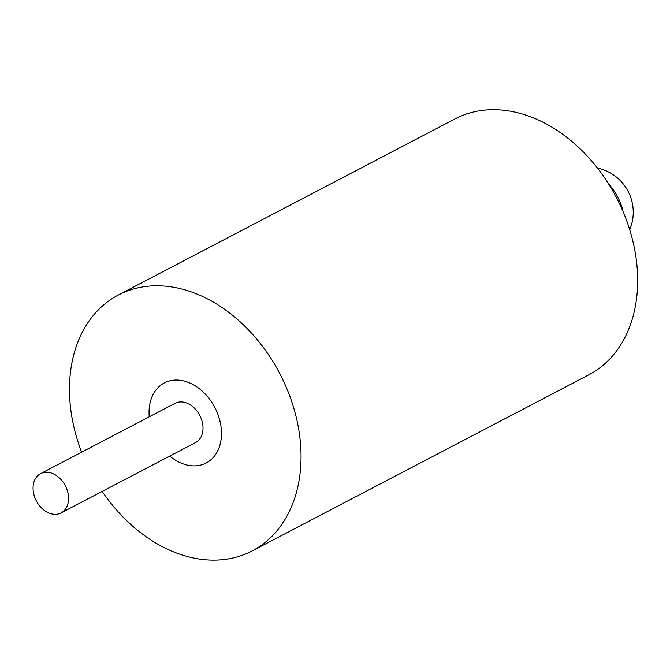 <?xml version="1.0" encoding="UTF-8"?>
<svg xmlns="http://www.w3.org/2000/svg" width="670" height="670" viewBox="0 0 670 670"><rect width="100%" height="100%" fill="white"/><g stroke="black" fill="none" stroke-linecap="round" stroke-linejoin="round"><path stroke-width="1" d="M66.322 487.835A22.144 16.356 -117.6 0 0 40.56 473.656A22.144 16.356 -117.6 0 0 35.317 498.731A22.144 16.356 -117.6 0 0 61.087 512.91A22.144 16.356 -117.6 0 0 66.322 487.835M61.087 512.91L195.531 442.585A22.144 16.356 -117.6 0 0 200.766 417.51A22.144 16.356 -117.6 0 0 175.004 403.34L40.56 473.656M149.234 416.815A45.183 33.366 62.4 0 1 164.326 382.93A45.183 33.366 62.4 0 1 216.887 411.841A45.183 33.366 62.4 0 1 206.209 462.995A45.183 33.366 62.4 0 1 169.761 456.061A45.183 33.366 -117.6 0 0 206.209 462.995A45.183 33.366 -117.6 0 0 216.887 411.841A45.183 33.366 -117.6 0 0 164.326 382.93A45.183 33.366 -117.6 0 0 149.234 416.815M102.167 491.42A144.393 106.63 -117.6 0 0 252.196 550.908L588.83 374.832A144.393 106.63 -117.6 0 0 622.966 211.335A144.393 106.63 -117.6 0 0 454.98 118.925L118.339 295.009A144.393 106.63 -117.6 0 0 81.631 452.175M252.196 550.908A144.393 106.63 -117.6 0 0 286.333 387.419A144.393 106.63 -117.6 0 0 118.339 295.009M623.016 211.435A45.183 33.366 -117.6 0 0 619.691 201.151A45.183 33.366 -117.6 0 0 608.687 184.041M629.733 229.743A45.183 45.183 0 0 0 597.481 168.078"/></g></svg>
